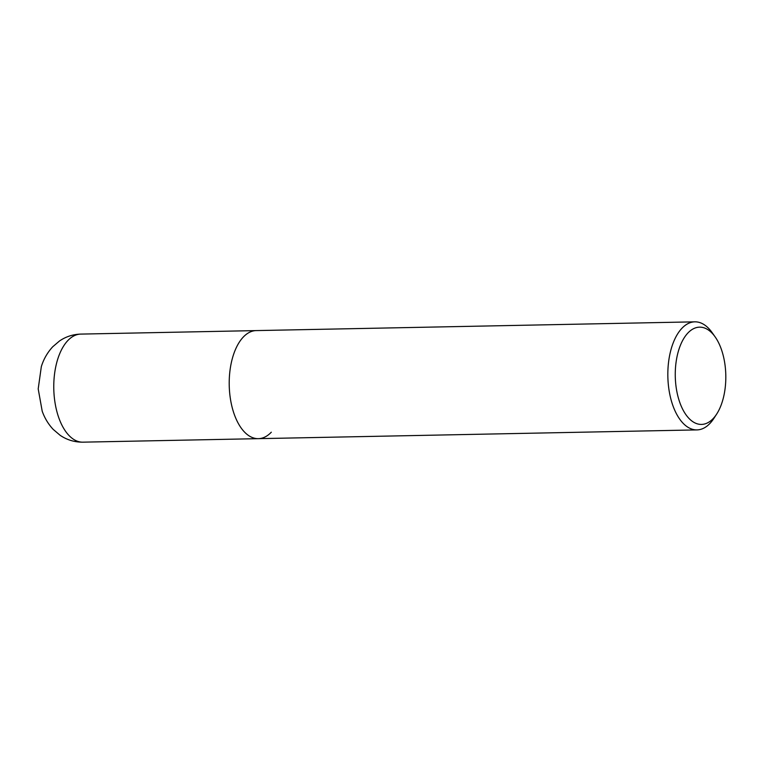 <?xml version="1.0" encoding="UTF-8"?>
<svg xmlns="http://www.w3.org/2000/svg" width="764" height="764" viewBox="0 0 764 764"><rect width="100%" height="100%" fill="white"/><g stroke="black" fill="none" stroke-linecap="round" stroke-linejoin="round"><path stroke-width="1.15" d="M715.123 336.867L712.134 332.627A54.043 28.077 88.9 0 0 694.839 321.835A54.043 28.077 88.9 0 0 681.918 328.291A54.043 28.077 88.9 0 0 668.92 389.353A54.043 28.077 88.9 0 0 696.997 429.903A54.043 28.077 88.9 0 0 709.918 423.457A54.043 28.077 88.9 0 0 713.843 418.433L716.67 414.078A48.638 25.269 -91.1 0 1 713.137 418.605A48.638 25.269 -91.1 0 1 678.613 398.827A48.638 25.269 -91.1 0 1 687.934 332.961A48.638 25.269 -91.1 0 1 715.123 336.867A48.638 25.269 -91.1 0 1 716.67 414.078M271.306 432.204A54.043 28.077 -91.1 0 1 258.375 438.66A54.043 28.077 -91.1 0 1 230.298 398.101A54.043 28.077 -91.1 0 1 243.296 337.048A54.043 28.077 -91.1 0 1 256.217 330.592L80.774 334.097A54.043 28.077 -91.1 0 0 67.843 340.543A54.043 28.077 -91.1 0 0 54.855 401.606A54.043 28.077 -91.1 0 0 82.932 442.165C74.585 442.232 66.974 439.94 60.108 435.279L53.194 429.387C48.294 424.125 44.637 418.061 42.201 411.185L38.2 388.905L41.332 366.605C43.663 359.08 47.473 352.462 52.745 346.751L59.516 340.973C65.914 336.618 73 334.326 80.774 334.097M696.997 429.903L258.375 438.66A54.043 28.077 -91.1 0 1 230.298 398.101A54.043 28.077 -91.1 0 1 243.296 337.048A54.043 28.077 -91.1 0 1 256.217 330.592L694.839 321.835M258.375 438.66L82.932 442.165"/></g></svg>

